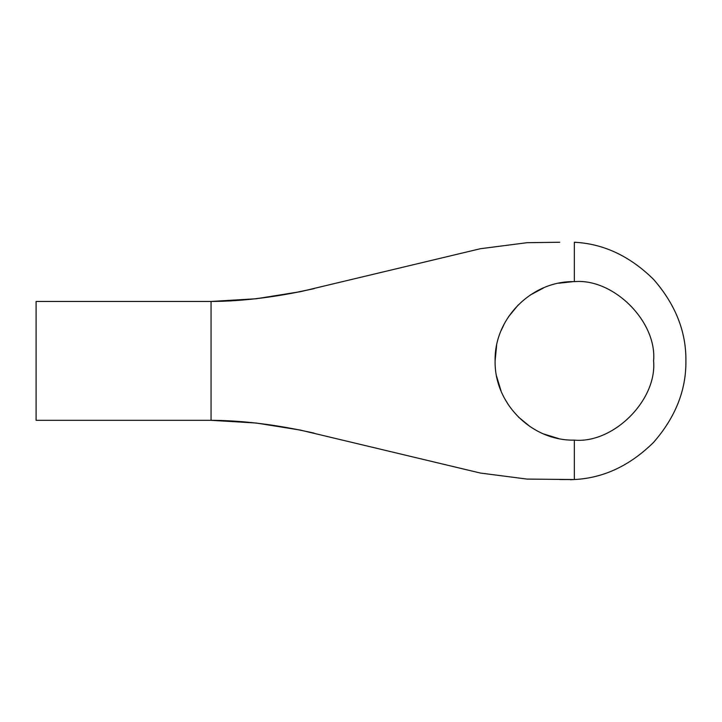 <?xml version="1.0" encoding="UTF-8"?>
<svg xmlns="http://www.w3.org/2000/svg" width="722" height="722" viewBox="0 0 722 722"><rect width="100%" height="100%" fill="white"/><g stroke="black" fill="none" stroke-linecap="round" stroke-linejoin="round"><path stroke-width="1.08" d="M194.588 301.453L36.1 301.453L211.05 301.453L256.175 298.755L300.569 291.652L480.347 248.729L527.006 242.7L559.721 242.249M194.588 420.321L36.1 420.321L211.05 420.321L256.175 423.029L300.569 430.122L480.347 473.045L527.006 479.083L574.342 479.534L559.721 479.534L574.342 479.534L574.342 440.131C613.547 443.678 657.128 400.096 653.591 360.892C657.128 321.687 613.547 278.105 574.342 281.643C531.798 280.687 494.146 318.393 495.102 360.892C494.245 403.472 531.672 441.016 574.342 440.131M558.62 438.561L543.964 434.075M530.228 426.72L518.306 416.928M508.387 404.816L504.488 398.309M501.122 391.189L496.637 376.406M211.05 301.453C266.292 301.282 315.27 287.961 314.07 288.665C315.252 287.943 266.517 301.264 211.05 301.453L211.05 420.321C266.292 420.502 315.27 433.823 314.07 433.11C315.252 433.832 266.517 420.52 211.05 420.321M314.07 288.665L296.733 292.284M296.507 292.329L284.008 294.639M268.187 297.148L250.588 299.323M231.464 300.866L211.772 301.453M574.342 281.643L574.342 242.249C603.511 243.693 629.945 256.102 653.627 279.459C675.494 304.54 686.243 331.687 685.9 360.892C686.243 390.097 675.494 417.235 653.627 442.315C629.945 465.672 603.511 478.081 574.342 479.534L570.335 479.751M495.102 360.892L496.637 345.369M501.158 330.495L504.488 323.465M508.559 316.714L518.279 304.883M530.21 295.072L543.865 287.744M558.629 283.223L573.115 281.652M306.173 431.404L314.07 433.11M36.1 301.453L36.1 420.321"/></g></svg>
